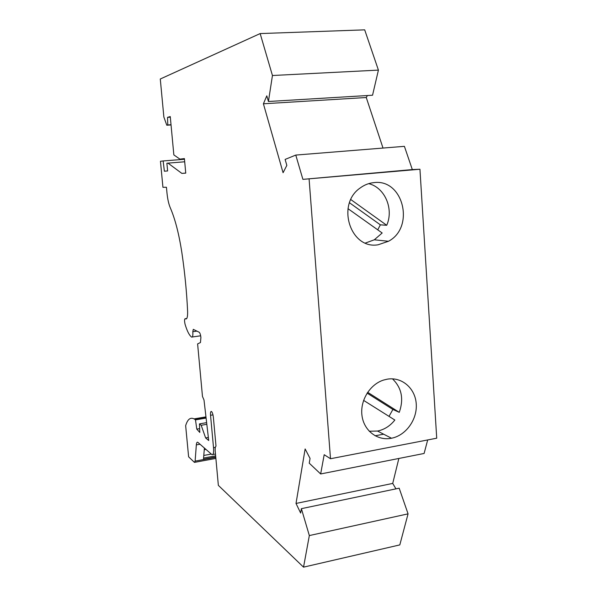 <?xml version="1.0" encoding="UTF-8"?>
<svg xmlns="http://www.w3.org/2000/svg" width="597" height="597" viewBox="0 0 597 597"><rect width="100%" height="100%" fill="white"/><g stroke="black" fill="none" stroke-linecap="round" stroke-linejoin="round"><path stroke-width="0.9" d="M215.338 447.384L213.525 447.713C213.86 452.645 213.345 454.966 211.98 454.66L197.764 442.265C197.003 441.952 196.525 442.825 196.338 444.892L195.115 461.123L194.458 462.384L188.615 456.817L185.652 425.676C187.562 419.303 190.368 417.042 194.077 418.893L195.01 419.497L206.047 417.616M383.013 148.063L366.26 97.52L263.404 103.788L283.082 172.712L286.836 165.391L285.112 159.429L295.776 155.071L302.895 179.361L419.945 169.235L436.72 438.198L330.507 458.735L324.193 454.705L320.656 473.966L309.239 463.175L310.059 458.421L305.134 448.951L296.015 503.45L300.634 513.032L301.388 508.666L309.336 535.569L303.537 567.15L399.811 544.904L408.064 513.853L309.336 535.569M395.953 488.853L392.722 483.413L296.015 503.45M419.945 169.235L412.318 169.578L404.4 146.34L295.776 155.071M171.04 124.937L166.787 125.221L163.862 117.012L160.28 79.005L260.158 33.574L272.448 75.513L378.416 70.11L372.55 95.221L268.426 101.497L266.799 95.848L263.404 103.788M206.629 422.646L199.45 423.885L199.794 432.429L196.794 429.124L195.488 419.878L195.01 419.497M206.823 424.31L201.182 425.28L199.45 423.885M303.537 567.15L218.353 485.361L215.286 451.959C214.972 448.631 215.218 446.705 216.01 446.168L213.375 417.407C213.002 414.281 212.353 412.296 211.442 411.452C210.659 411.251 210.36 412.527 210.54 415.281L213.525 447.713M272.448 75.513L268.426 101.497M196.913 331.126L192.801 331.701L193.286 329.35L199.264 332.29C200.04 333.051 200.592 334.79 200.905 337.521L200.458 342.536L197.607 343.902L202.48 396.483L204.002 399.997L208.704 440.511L205.629 437.937L201.182 425.28M320.656 473.966L424.109 453.459L427.691 439.944M378.416 70.11L364.692 29.85L260.158 33.574M366.26 97.52L367.409 95.535M392.722 483.413L398.856 458.459M408.064 513.853L399.177 488.182L301.388 508.666M363.595 400.378L394.841 420.034C390.169 425.937 384.401 429.609 377.543 431.049L369.207 431.235M392.468 378.841C401.684 387.759 403.953 398.93 399.266 412.34L392.893 409.452L389.02 416.378M387.274 379.17C401.878 376.64 415.296 388.311 416.243 403.915C417.393 419.482 405.953 435.467 391.505 438.235L391.311 438.273C377.491 441.011 363.969 430.803 361.998 415.728C359.864 400.699 369.871 384.289 383.655 380.043L387.274 379.17M383.461 434.228L375.103 435.795M368.692 183.645C384.886 187.51 393.99 208.928 386.722 225.285L350.835 199.577M215.748 456.989L203.473 459.257L204.398 448.056M206.099 418.072L195.488 419.878M199.637 428.631L196.794 429.124M208.346 437.452L205.629 437.937M171.026 124.743L167.787 124.96L167.533 117.363L170.257 116.572L173.846 154.907L179.906 159.138L184.428 158.78M166.787 125.221L167.787 124.96M170.317 117.184L167.533 117.363M309.104 179.167L330.507 458.735M179.906 159.138L184.406 158.586L185.749 173.13L181.861 173.399L167.988 163.123L166.891 163.25L167.623 170.951L164.376 171.212L163.138 160.951L160.459 161.28L162.936 187.316L166.436 187.257L166.981 192.965C167.608 199.122 168.705 204.062 170.272 207.763C175.122 218.927 179.01 234.009 181.921 253.016C184.854 272.926 186.749 292.426 187.615 311.5C187.727 317.037 187.01 319.485 185.466 318.85L186.764 318.47M192.801 331.701C193.055 335.596 192.659 337.395 191.615 337.089L191.607 337.081C189.279 335.365 187.092 331.059 185.04 324.171C184.324 320.776 184.391 318.947 185.249 318.679M412.318 169.578L302.895 179.361M181.861 173.399L185.742 173.07M184.704 161.794L167.988 163.123M167.623 170.943L164.376 171.212M184.473 159.272L163.138 160.951M378.088 244.785C350.357 249.755 335.798 204.099 360.454 187.794C364.558 184.824 369.021 183.1 373.841 182.63C403.378 178.51 415.154 227.397 388.475 241.27L378.088 244.785M399.266 412.34L367.648 392.296M367.103 393.117L392.893 409.452M347.991 208.674L382.17 232.987L374.312 239.8L365.431 243.031M349.506 202.786L380.364 224.838L377.744 229.838M386.722 225.285L380.364 224.838M196.338 444.892L200.04 444.228M212.972 414.87L210.54 415.281M215.778 457.302L195.115 461.123M186.734 318.529L185.301 318.723M200.667 335.805L192.294 336.992M215.644 455.847L203.577 458.071M211.263 454.078L203.793 455.451M194.077 418.893L205.958 416.878M212.83 454.504L215.472 454.018M391.505 438.235L377.543 431.049M215.883 458.414L194.779 462.324M185.466 318.85L186.607 318.701M204.264 449.69L205.92 449.384M388.475 241.27L374.312 239.8"/></g></svg>
